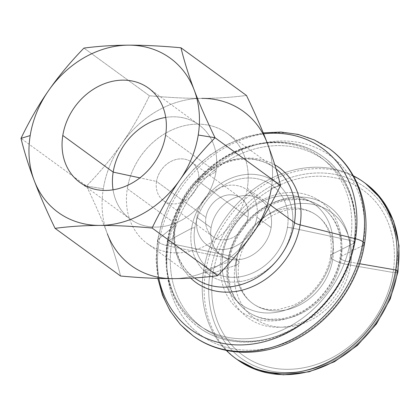 <?xml version="1.0" encoding="UTF-8"?>
<svg xmlns="http://www.w3.org/2000/svg" width="420" height="420" viewBox="0 0 420 420"><rect width="100%" height="100%" fill="white"/><g stroke="black" fill="none" stroke-linecap="round" stroke-linejoin="round"><path stroke-width="0.32" stroke-dasharray="2.1 1.58" d="M353.934 241.773A105.53 87.901 126 0 1 292.498 328.939A105.53 87.901 126 0 1 198.812 327.395A105.53 87.901 126 0 1 167.9 242.377A5.444 1.57 9.1 0 1 167.323 241.5A5.444 1.57 9.1 0 1 167.69 241.043A103.703 86.373 -54 0 0 243.39 338.793A103.703 86.373 -54 0 0 350.501 240.45A5.444 1.57 9.1 0 1 353.934 241.773A5.444 1.57 -170.9 0 0 350.501 240.45A103.703 86.373 -54 0 0 274.801 142.7A103.703 86.373 -54 0 0 167.69 241.043A5.444 1.57 -170.9 0 0 167.323 241.5A5.444 1.57 -170.9 0 0 167.9 242.377A105.53 87.901 126 0 1 229.336 155.206A105.53 87.901 126 0 1 323.022 156.749A105.53 87.901 126 0 1 353.934 241.773A105.53 87.901 -54 0 0 323.022 156.749A105.53 87.901 -54 0 0 229.336 155.206A105.53 87.901 -54 0 0 167.9 242.377A5.444 1.57 -170.9 0 0 171.607 243.752L222.852 254.405A62.134 51.755 -54 0 0 268.207 312.979A62.134 51.755 -54 0 0 332.383 254.047A20.428 5.891 -170.9 0 0 330.598 255.98A20.428 5.891 -170.9 0 0 332.761 259.266A54.469 45.365 126 0 1 301.056 304.258A54.469 45.365 126 0 1 252.703 303.461A54.469 45.365 126 0 1 236.749 259.581A20.428 5.891 -170.9 0 0 222.852 254.405A20.428 5.891 9.1 0 1 236.749 259.581A54.469 45.365 126 0 1 268.454 214.589A54.469 45.365 126 0 1 316.806 215.387A54.469 45.365 126 0 1 332.761 259.266A20.428 5.891 9.1 0 1 330.598 255.98A20.428 5.891 9.1 0 1 332.383 254.047A62.134 51.755 -54 0 0 287.028 195.478A62.134 51.755 -54 0 0 222.852 254.405A62.134 51.755 126 0 1 287.028 195.478A62.134 51.755 126 0 1 332.383 254.047L354.034 243.159A103.488 86.195 -54 0 0 278.492 145.614A103.488 86.195 -54 0 0 171.607 243.752A103.488 86.195 126 0 1 278.492 145.614A103.488 86.195 126 0 1 354.034 243.159A5.444 1.57 -170.9 0 0 354.512 242.65A5.444 1.57 -170.9 0 0 353.934 241.773A5.444 1.57 9.1 0 1 354.512 242.65A5.444 1.57 9.1 0 1 354.034 243.159A103.488 86.195 126 0 1 247.149 341.303A103.488 86.195 126 0 1 171.607 243.752A5.444 1.57 9.1 0 1 167.9 242.377A105.53 87.901 -54 0 0 198.812 327.395A105.53 87.901 -54 0 0 292.498 328.939A105.53 87.901 -54 0 0 353.934 241.773M158.981 242.471A115.752 96.411 -54 0 0 192.89 335.722A115.752 96.411 126 0 1 158.981 242.471A13.619 3.927 9.1 0 1 157.537 240.277A13.619 3.927 -170.9 0 0 158.981 242.471A115.752 96.411 126 0 1 226.364 146.858A115.752 96.411 126 0 1 329.128 148.554A115.752 96.411 -54 0 0 226.364 146.858A115.752 96.411 -54 0 0 158.981 242.471A13.619 3.927 -170.9 0 0 168.247 245.921A110.639 92.153 126 0 1 282.518 140.994A110.639 92.153 126 0 1 363.284 245.285L340.919 256.531A67.924 56.574 126 0 1 270.764 320.948A67.924 56.574 126 0 1 221.183 256.919A10.211 2.945 9.1 0 1 228.128 259.507A64.092 53.382 -54 0 0 246.902 311.141A64.092 53.382 -54 0 0 303.802 312.081A64.092 53.382 -54 0 0 341.108 259.14A10.211 2.945 9.1 0 1 340.027 257.497A10.211 2.945 9.1 0 1 340.919 256.531A10.211 2.945 -170.9 0 0 340.027 257.497A10.211 2.945 -170.9 0 0 341.108 259.14A64.092 53.382 -54 0 0 322.334 207.506A64.092 53.382 -54 0 0 265.44 206.572A64.092 53.382 -54 0 0 228.128 259.507A10.211 2.945 -170.9 0 0 221.183 256.919A67.924 56.574 126 0 1 291.338 192.507A67.924 56.574 126 0 1 340.919 256.531A67.924 56.574 -54 0 0 291.338 192.507A67.924 56.574 -54 0 0 221.183 256.919L168.247 245.921A13.619 3.927 9.1 0 1 158.981 242.471M158.807 278.439A111.972 93.266 126 0 1 158.099 239.395A13.619 3.927 -170.9 0 0 157.537 240.277A13.619 3.927 9.1 0 1 158.099 239.395A111.972 93.266 126 0 1 263.613 133.786A111.972 93.266 -54 0 0 158.099 239.395A111.972 93.266 -54 0 0 158.807 278.439M280.534 185.419L271.346 188.234A95.324 79.396 -54 0 0 267.304 143.204A95.324 79.396 126 0 1 271.346 188.234L280.534 185.419M103.304 188.78L86.494 186.049C99.997 172.158 111.757 158.035 121.779 143.677A95.324 79.396 -54 0 0 103.304 188.78A95.324 79.396 -54 0 0 107.342 233.809C101.913 219.487 94.967 203.569 86.494 186.049L103.304 188.78A95.324 79.396 126 0 1 121.779 143.677A95.324 79.396 126 0 1 201.758 98.38C186.317 98.422 168.877 97.55 149.441 95.765L83.948 48.09L149.441 95.765C168.877 97.55 186.317 98.422 201.758 98.38C217.187 98.322 232.087 97.346 246.461 95.45C232.087 97.346 217.187 98.322 201.758 98.38A95.324 79.396 -54 0 0 121.779 143.677C131.786 129.313 141.005 113.337 149.441 95.765C141.005 113.337 131.786 129.313 121.779 143.677C111.757 158.035 99.997 172.158 86.494 186.049L21 138.374L86.494 186.049C94.967 203.569 101.913 219.487 107.342 233.809A95.324 79.396 126 0 1 103.304 188.78M247.931 217.266L198.534 181.309A23.83 19.85 -54 0 0 191.552 162.109A23.83 19.85 -54 0 0 170.399 161.763A23.83 19.85 -54 0 0 156.524 181.445L205.921 217.403A23.83 19.85 126 0 1 219.797 197.715A23.83 19.85 126 0 1 240.954 198.067A23.83 19.85 126 0 1 247.931 217.266A23.83 19.85 126 0 1 234.061 236.948A23.83 19.85 126 0 1 212.903 236.602A23.83 19.85 126 0 1 205.921 217.403L156.524 181.445A23.83 19.85 126 0 1 181.136 158.844A23.83 19.85 126 0 1 198.534 181.309L215.985 171.785A58.328 48.578 -54 0 0 165.732 117.432A58.328 48.578 126 0 1 198.902 124.793A58.328 48.578 126 0 1 215.985 171.785L165.617 135.119L215.985 171.785A58.328 48.578 126 0 1 182.033 219.959A58.328 48.578 126 0 1 130.258 219.109A58.328 48.578 126 0 1 113.053 189.809A58.328 48.578 -54 0 0 164.225 226.338A58.328 48.578 -54 0 0 215.985 171.785L198.534 181.309A23.83 19.85 126 0 1 173.922 203.91A23.83 19.85 126 0 1 156.524 181.445L139.912 177.87L156.524 181.445A23.83 19.85 -54 0 0 163.506 200.645A23.83 19.85 -54 0 0 184.663 200.991A23.83 19.85 -54 0 0 198.534 181.309L247.931 217.266A23.83 19.85 -54 0 0 230.538 194.801A23.83 19.85 -54 0 0 205.921 217.403A23.83 19.85 -54 0 0 223.319 239.867A23.83 19.85 -54 0 0 247.931 217.266M292.11 228.029L350.501 240.45A103.703 86.373 126 0 1 243.39 338.793A103.703 86.373 126 0 1 167.69 241.043L191.578 228.354A57.031 47.502 -54 0 0 233.205 282.114A57.031 47.502 -54 0 0 292.11 228.029A6.809 1.964 -170.9 0 0 287.427 227.509A52.542 43.764 -54 0 0 249.071 177.986A52.542 43.764 -54 0 0 194.806 227.808A6.809 1.964 -170.9 0 0 191.578 228.354A57.031 47.502 126 0 1 250.483 174.269A57.031 47.502 126 0 1 292.11 228.029A57.031 47.502 126 0 1 233.205 282.114A57.031 47.502 126 0 1 191.578 228.354A6.809 1.964 9.1 0 1 194.806 227.808A52.542 43.764 -54 0 0 233.158 277.337A52.542 43.764 -54 0 0 287.427 227.509A6.809 1.964 9.1 0 1 292.11 228.029A57.031 47.502 -54 0 0 250.483 174.269A57.031 47.502 -54 0 0 191.578 228.354L167.69 241.043A103.703 86.373 126 0 1 274.801 142.7A103.703 86.373 126 0 1 350.501 240.45L292.11 228.029M256.93 217.234L271.12 227.561A34.041 28.35 126 0 1 251.302 255.68A34.041 28.35 126 0 1 221.083 255.181A34.041 28.35 126 0 1 211.113 227.756L196.922 217.429A34.041 28.35 -54 0 0 206.897 244.855A34.041 28.35 -54 0 0 237.116 245.353A34.041 28.35 -54 0 0 256.93 217.234A34.041 28.35 -54 0 0 246.96 189.809A34.041 28.35 -54 0 0 216.741 189.315A34.041 28.35 -54 0 0 196.922 217.429L211.113 227.756A34.041 28.35 126 0 1 230.927 199.642A34.041 28.35 126 0 1 261.146 200.141A34.041 28.35 126 0 1 271.12 227.561L256.93 217.234A34.041 28.35 126 0 1 221.771 249.517A34.041 28.35 126 0 1 196.922 217.429A34.041 28.35 126 0 1 232.082 185.147A34.041 28.35 126 0 1 256.93 217.234M247.333 188.312L270.38 205.086L247.333 188.312A68.082 56.711 126 0 1 207.701 244.55A68.082 56.711 126 0 1 147.257 243.553A68.082 56.711 126 0 1 127.312 188.701A68.082 56.711 126 0 1 166.95 132.463A68.082 56.711 126 0 1 227.393 133.46A68.082 56.711 126 0 1 247.333 188.312A68.082 56.711 -54 0 0 197.636 124.136A68.082 56.711 -54 0 0 127.312 188.701L174.431 222.994L127.312 188.701A68.082 56.711 -54 0 0 177.014 252.877A68.082 56.711 -54 0 0 247.333 188.312M276.019 168.903A68.082 56.711 -54 0 0 274.507 167.753A68.082 56.711 -54 0 0 214.064 166.756A68.082 56.711 -54 0 0 174.431 222.994A68.082 56.711 126 0 1 214.064 166.756A68.082 56.711 126 0 1 274.507 167.753A68.082 56.711 126 0 1 276.019 168.903M190.743 278.15A70.917 59.068 126 0 1 175.088 225.304L158.099 239.395L175.088 225.304A10.211 2.945 -170.9 0 0 175.513 224.637A10.211 2.945 -170.9 0 0 174.431 222.994A10.211 2.945 9.1 0 1 175.513 224.637A10.211 2.945 9.1 0 1 175.088 225.304A70.917 59.068 -54 0 0 190.743 278.15M236.497 359.032A108.943 90.741 126 0 1 235.174 358.013A108.943 90.741 126 0 1 205.532 271.961L203.627 270.575L227.766 262.348A68.906 57.393 126 0 1 298.935 196.996A68.906 57.393 126 0 1 349.235 261.949A10.211 2.945 9.1 0 1 341.108 259.14A64.092 53.382 126 0 1 303.802 312.081A64.092 53.382 126 0 1 246.902 311.141A64.092 53.382 126 0 1 228.128 259.507A10.211 2.945 9.1 0 1 229.21 261.151A10.211 2.945 9.1 0 1 227.766 262.348A68.906 57.393 -54 0 0 278.061 327.301A68.906 57.393 -54 0 0 349.235 261.949A68.906 57.393 -54 0 0 298.935 196.996A68.906 57.393 -54 0 0 227.766 262.348A10.211 2.945 -170.9 0 0 229.21 261.151A10.211 2.945 -170.9 0 0 228.128 259.507A64.092 53.382 126 0 1 265.44 206.572A64.092 53.382 126 0 1 322.334 207.506A64.092 53.382 126 0 1 341.108 259.14A10.211 2.945 -170.9 0 0 349.235 261.949L359.625 263.739L349.235 261.949A68.906 57.393 126 0 1 278.061 327.301A68.906 57.393 126 0 1 227.766 262.348L203.627 270.575A108.943 90.741 -54 0 0 226.296 350.406A108.943 90.741 126 0 1 203.627 270.575L205.532 271.961A108.943 90.741 -54 0 0 237.442 359.73M396.133 272.465L393.104 272.475A102.128 85.066 -54 0 0 318.554 176.206A102.128 85.066 -54 0 0 213.071 273.058L210.042 273.068A105.567 87.927 126 0 1 319.074 172.956A105.567 87.927 126 0 1 396.133 272.465A105.567 87.927 -54 0 0 319.074 172.956A105.567 87.927 -54 0 0 210.042 273.068A3.36 0.971 9.1 0 1 205.564 271.987A3.36 0.971 -170.9 0 0 210.042 273.068A105.567 87.927 -54 0 0 287.102 372.577A105.567 87.927 -54 0 0 396.133 272.465A3.36 0.971 -170.9 0 0 397.966 271.903A3.36 0.971 9.1 0 1 396.133 272.465A105.567 87.927 126 0 1 287.102 372.577A105.567 87.927 126 0 1 210.042 273.068L213.071 273.058L235.163 265.514A65.462 54.526 -54 0 0 282.949 327.217A65.462 54.526 -54 0 0 350.564 265.135L393.104 272.475A102.128 85.066 126 0 1 287.621 369.327A102.128 85.066 126 0 1 213.071 273.058A102.128 85.066 126 0 1 318.554 176.206A102.128 85.066 126 0 1 393.104 272.475L350.564 265.135A20.428 5.891 9.1 0 1 332.761 259.266A54.469 45.365 -54 0 0 316.806 215.387A54.469 45.365 -54 0 0 268.454 214.589A54.469 45.365 -54 0 0 236.749 259.581A20.428 5.891 9.1 0 1 238.912 262.868A20.428 5.891 9.1 0 1 235.163 265.514A65.462 54.526 126 0 1 302.778 203.427A65.462 54.526 126 0 1 350.564 265.135A65.462 54.526 126 0 1 282.949 327.217A65.462 54.526 126 0 1 235.163 265.514A20.428 5.891 -170.9 0 0 238.912 262.868A20.428 5.891 -170.9 0 0 236.749 259.581A54.469 45.365 -54 0 0 252.703 303.461A54.469 45.365 -54 0 0 301.056 304.258A54.469 45.365 -54 0 0 332.761 259.266A20.428 5.891 -170.9 0 0 350.564 265.135A65.462 54.526 -54 0 0 302.778 203.427A65.462 54.526 -54 0 0 235.163 265.514L213.071 273.058A102.128 85.066 -54 0 0 287.621 369.327A102.128 85.066 -54 0 0 393.104 272.475L396.133 272.465M274.769 164.813A70.917 59.068 -54 0 0 175.088 225.304A70.917 59.068 126 0 1 274.769 164.813M363.284 245.285A110.639 92.153 126 0 1 249.008 350.207A110.639 92.153 126 0 1 168.247 245.921L221.183 256.919A67.924 56.574 -54 0 0 270.764 320.948A67.924 56.574 -54 0 0 340.919 256.531L363.284 245.285A110.639 92.153 -54 0 0 282.518 140.994A110.639 92.153 -54 0 0 168.247 245.921A110.639 92.153 -54 0 0 249.008 350.207A110.639 92.153 -54 0 0 363.284 245.285A13.619 3.927 -170.9 0 0 364.476 243.999M365.668 183.572A108.943 90.741 -54 0 0 268.952 181.976A108.943 90.741 -54 0 0 205.532 271.961A108.943 90.741 126 0 1 363.332 181.939A108.943 90.741 126 0 1 364.707 182.884M194.492 277.93A68.082 56.711 126 0 1 194.371 277.846A68.082 56.711 126 0 1 174.431 222.994A68.082 56.711 -54 0 0 194.371 277.846A68.082 56.711 -54 0 0 194.492 277.93M203.627 270.575A108.943 90.741 126 0 1 353.367 175.828A108.943 90.741 -54 0 0 203.627 270.575M354.034 243.159L332.383 254.047A62.134 51.755 126 0 1 268.207 312.979A62.134 51.755 126 0 1 222.852 254.405L171.607 243.752A103.488 86.195 -54 0 0 247.149 341.303A103.488 86.195 -54 0 0 354.034 243.159M252.872 233.336A95.324 79.396 126 0 1 172.888 278.633A95.324 79.396 -54 0 0 252.872 233.336M120.572 276.019C117.164 262.185 112.754 248.115 107.342 233.809C112.754 248.115 117.164 262.185 120.572 276.019M194.806 227.808A52.542 43.764 126 0 1 249.071 177.986A52.542 43.764 126 0 1 287.427 227.509A52.542 43.764 126 0 1 233.158 277.337A52.542 43.764 126 0 1 194.806 227.808M271.12 227.561A34.041 28.35 -54 0 0 246.272 195.473A34.041 28.35 -54 0 0 211.113 227.756A34.041 28.35 -54 0 0 235.961 259.844A34.041 28.35 -54 0 0 271.12 227.561M198.812 327.395C173.838 309.593 161.553 275.73 167.323 241.5C173.066 203.191 201.254 166.231 236.481 150.853C266.144 137.277 299.691 139.456 323.022 156.749C348.002 174.552 360.281 208.42 354.512 242.65C348.826 280.523 321.221 317.111 286.514 332.766C256.567 346.904 222.448 344.925 198.812 327.395M157.826 278.413L156.051 259.586L157.537 240.277L162.298 220.81L170.163 202.036L180.878 184.532L194.108 168.84L209.449 155.442L226.433 144.769L244.545 137.156L263.24 132.877M246.902 311.141C253.365 315.835 260.878 318.528 269.435 319.226L280.943 318.785C286.85 317.909 292.709 316.082 298.526 313.299C319.526 303.524 336.635 280.539 340.027 257.497C341.801 245.753 340.667 235.142 336.614 225.656C333.317 218.096 328.561 212.047 322.334 207.506C315.788 202.75 308.165 200.046 299.471 199.4L288.083 199.899C282.293 200.776 276.549 202.571 270.848 205.286C249.785 215.03 232.607 238.061 229.21 261.151C227.419 273.01 228.596 283.705 232.733 293.249C236.03 300.694 240.749 306.658 246.902 311.141M252.703 303.461C257.408 306.915 263.009 308.973 269.514 309.635L278.639 309.456L292.183 305.692C311.152 297.974 327.673 276.701 330.598 255.98C332.099 245.6 331.096 236.56 327.579 228.858C324.959 223.172 321.368 218.678 316.806 215.387C312.165 211.979 306.642 209.927 300.242 209.234L291.149 209.354C284.744 210.11 278.297 212.289 271.808 215.885C255.092 224.978 241.621 244.272 238.912 262.868C237.41 273.236 238.413 282.272 241.925 289.968C244.54 295.664 248.136 300.163 252.703 303.461M191.552 162.109L240.954 198.067M148.533 88.132L198.902 124.793M221.083 255.181L206.897 244.855M147.257 243.553L194.371 277.846C187.74 273.01 182.674 266.574 179.167 258.541C174.835 248.425 173.618 237.127 175.513 224.637C179.141 199.946 197.6 175.371 220.164 165.139C226.049 162.388 231.977 160.555 237.951 159.642L250.268 159.117C259.471 159.826 267.55 162.703 274.507 167.753L227.393 133.46M363.332 181.939L365.421 183.393M235.174 358.013L237.2 359.552M246.96 189.809L261.146 200.141M130.258 219.109L79.884 182.443M212.903 236.602L163.506 200.645"/><path stroke-width="0.63" d="M263.24 132.877L280.991 132.048L298.231 134.426L314.449 139.976L329.128 148.554C357.231 168.593 370.844 206.414 364.476 243.999A13.619 3.927 -170.9 0 0 363.032 241.804A115.752 96.411 126 0 1 295.649 337.418A115.752 96.411 126 0 1 192.89 335.722A115.752 96.411 -54 0 0 295.649 337.418A115.752 96.411 -54 0 0 363.032 241.804A13.619 3.927 -170.9 0 0 355.488 238.749A111.972 93.266 126 0 1 258.683 342.993A111.972 93.266 126 0 1 158.807 278.439A111.972 93.266 -54 0 0 258.683 342.993A111.972 93.266 -54 0 0 355.488 238.749A13.619 3.927 9.1 0 1 363.032 241.804A115.752 96.411 -54 0 0 329.128 148.554A115.752 96.411 126 0 1 363.032 241.804A13.619 3.927 9.1 0 1 364.476 243.999A13.619 3.927 9.1 0 1 363.284 245.285M263.613 133.786A111.972 93.266 126 0 1 355.488 238.749L300.106 224.894A70.917 59.068 126 0 1 255.413 285.243A70.917 59.068 126 0 1 190.743 278.15A70.917 59.068 -54 0 0 255.413 285.243A70.917 59.068 -54 0 0 300.106 224.894A70.917 59.068 -54 0 0 274.769 164.813A70.917 59.068 126 0 1 300.106 224.894A10.211 2.945 9.1 0 1 294.446 222.605A68.082 56.711 -54 0 0 276.019 168.903A68.082 56.711 126 0 1 294.446 222.605A10.211 2.945 -170.9 0 0 300.106 224.894L355.488 238.749A111.972 93.266 -54 0 0 263.613 133.786M30.188 135.56L21 138.374C24.407 152.213 28.817 166.283 34.225 180.59A95.324 79.396 126 0 1 30.188 135.56A95.324 79.396 126 0 1 48.662 90.463C38.656 104.827 29.437 120.803 21 138.374L30.188 135.56A95.324 79.396 -54 0 0 34.225 180.59C39.653 194.906 46.604 210.824 55.073 228.349C69.447 226.448 84.347 225.472 99.771 225.414C115.217 225.372 132.652 226.244 152.093 228.034C160.529 210.457 169.748 194.486 179.755 180.117C189.777 165.758 201.537 151.636 215.035 137.744L198.23 135.014A95.324 79.396 126 0 1 179.755 180.117A95.324 79.396 126 0 1 99.771 225.414A95.324 79.396 126 0 1 34.225 180.59C28.817 166.283 24.407 152.213 21 138.374C29.437 120.803 38.656 104.827 48.662 90.463A95.324 79.396 126 0 1 128.646 45.16C113.222 45.218 98.322 46.195 83.948 48.09C70.445 61.982 58.684 76.104 48.662 90.463C58.684 76.104 70.445 61.982 83.948 48.09C98.322 46.195 113.222 45.218 128.646 45.16A95.324 79.396 126 0 1 194.192 89.99A95.324 79.396 126 0 1 198.23 135.014L215.035 137.744C206.566 120.225 199.621 104.307 194.192 89.99C188.78 75.684 184.37 61.609 180.962 47.775C161.527 45.99 144.086 45.118 128.646 45.16C144.086 45.118 161.527 45.99 180.962 47.775L246.461 95.45L180.962 47.775C184.37 61.609 188.78 75.684 194.192 89.99C199.621 104.307 206.566 120.225 215.035 137.744L280.534 185.419C272.097 202.991 262.873 218.967 252.872 233.336A95.324 79.396 -54 0 0 271.346 188.234A95.324 79.396 126 0 1 252.872 233.336C262.873 218.967 272.097 202.991 280.534 185.419C277.127 171.586 272.717 157.511 267.304 143.204C272.717 157.511 277.127 171.586 280.534 185.419L215.035 137.744C201.537 151.636 189.777 165.758 179.755 180.117C169.748 194.486 160.529 210.457 152.093 228.034L217.586 275.704C231.089 261.812 242.849 247.69 252.872 233.336C242.849 247.69 231.089 261.812 217.586 275.704C203.212 277.599 188.312 278.581 172.888 278.633A95.324 79.396 126 0 1 107.342 233.809A95.324 79.396 -54 0 0 172.888 278.633C157.447 278.681 140.007 277.809 120.572 276.019L55.073 228.349C46.604 210.824 39.653 194.906 34.225 180.59A95.324 79.396 -54 0 0 99.771 225.414C84.347 225.472 69.447 226.448 55.073 228.349L120.572 276.019C140.007 277.809 157.447 278.681 172.888 278.633C188.312 278.581 203.212 277.599 217.586 275.704L152.093 228.034C132.652 226.244 115.217 225.372 99.771 225.414A95.324 79.396 -54 0 0 179.755 180.117A95.324 79.396 -54 0 0 198.23 135.014A95.324 79.396 -54 0 0 194.192 89.99A95.324 79.396 -54 0 0 128.646 45.16A95.324 79.396 -54 0 0 48.662 90.463A95.324 79.396 -54 0 0 30.188 135.56M165.732 117.432A58.328 48.578 -54 0 0 113.169 172.116L139.912 177.87L113.169 172.116A58.328 48.578 126 0 1 165.732 117.432M165.617 135.119A58.328 48.578 -54 0 0 148.533 88.132A58.328 48.578 -54 0 0 96.752 87.281A58.328 48.578 -54 0 0 62.801 135.455L113.169 172.116L62.801 135.455A58.328 48.578 -54 0 0 79.884 182.443A58.328 48.578 -54 0 0 131.665 183.298A58.328 48.578 -54 0 0 165.617 135.119A58.328 48.578 126 0 1 105.378 190.433A58.328 48.578 126 0 1 62.801 135.455A58.328 48.578 126 0 1 123.039 80.141A58.328 48.578 126 0 1 165.617 135.119M270.38 205.086L294.446 222.605A68.082 56.711 126 0 1 254.888 278.801A68.082 56.711 126 0 1 194.492 277.93A68.082 56.711 -54 0 0 254.888 278.801A68.082 56.711 -54 0 0 294.446 222.605L270.38 205.086M395.671 269.95L359.625 263.739L395.671 269.95A108.943 90.741 126 0 1 332.252 359.935A108.943 90.741 126 0 1 235.536 358.344A108.943 90.741 126 0 1 226.296 350.406A108.943 90.741 -54 0 0 326.02 363.132A108.943 90.741 -54 0 0 395.671 269.95L397.577 271.341L395.671 269.95A108.943 90.741 -54 0 0 353.367 175.828A108.943 90.741 126 0 1 363.757 182.18A108.943 90.741 126 0 1 395.671 269.95M235.536 358.344L237.442 359.73A108.943 90.741 -54 0 0 334.157 361.326A108.943 90.741 -54 0 0 397.577 271.341A108.943 90.741 126 0 1 333.559 361.651A108.943 90.741 126 0 1 236.497 359.032M364.707 182.884A108.943 90.741 126 0 1 397.577 271.341A108.943 90.741 -54 0 0 365.668 183.572L363.757 182.18M397.609 271.362A3.36 0.971 9.1 0 1 397.966 271.903A3.36 0.971 -170.9 0 0 397.609 271.362M113.053 189.809A58.328 48.578 126 0 1 113.169 172.116A58.328 48.578 -54 0 0 113.053 189.809M201.758 98.38A95.324 79.396 126 0 1 267.304 143.204C261.875 128.888 254.929 112.97 246.461 95.45C254.929 112.97 261.875 128.888 267.304 143.204A95.324 79.396 -54 0 0 201.758 98.38M364.476 243.999C358.465 283.547 330.907 321.61 295.207 339.707C261.266 357.641 220.773 356.444 192.89 335.722L180.311 324.492L170.095 310.905L162.535 295.386L157.826 278.413M365.421 183.393L382.19 199.915L393.629 221.146L399 245.684L397.966 271.903L390.28 298.893L376.425 323.988L357.352 345.434L334.399 361.751L309.141 371.789L283.337 374.84L258.778 370.671L237.2 359.552"/></g></svg>
